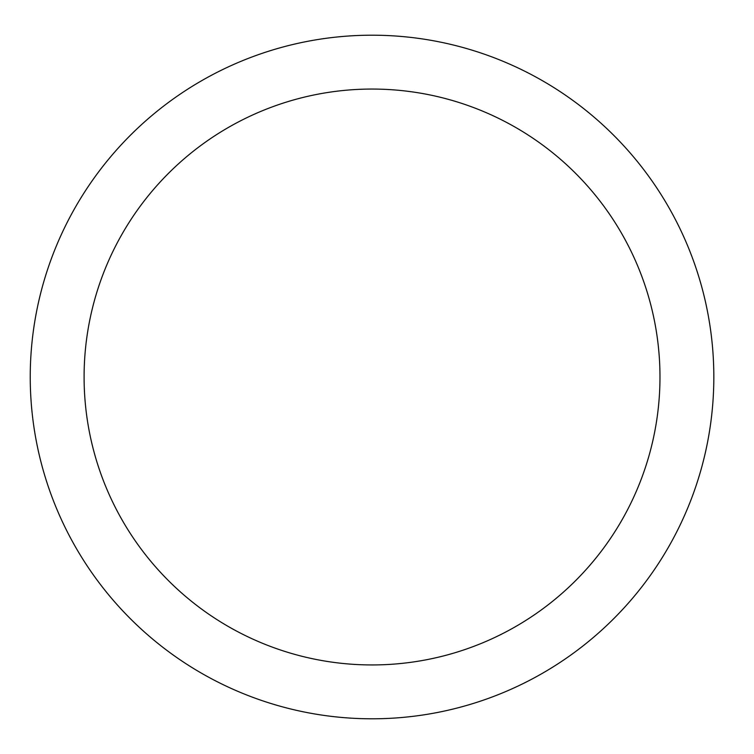 <?xml version="1.0" encoding="UTF-8"?>
<svg xmlns="http://www.w3.org/2000/svg" width="754" height="754" viewBox="0 0 754 754"><rect width="100%" height="100%" fill="white"/><g stroke="black" fill="none" stroke-linecap="round" stroke-linejoin="round"><path stroke-width="1.13" d="M713.831 377A341.788 341.788 0 0 1 201.139 673.002A341.788 341.788 0 0 1 201.139 80.998A341.788 341.788 0 0 1 713.831 377A341.788 341.788 0 0 1 201.139 673.002A341.788 341.788 0 0 1 201.139 80.998A341.788 341.788 0 0 1 713.831 377A341.788 341.788 0 0 1 201.139 673.002A341.788 341.788 0 0 1 201.139 80.998A341.788 341.788 0 0 1 713.831 377M659.976 377A287.943 287.943 0 0 1 228.066 626.367A287.943 287.943 0 0 1 228.066 127.633A287.943 287.943 0 0 1 659.976 377"/></g></svg>
